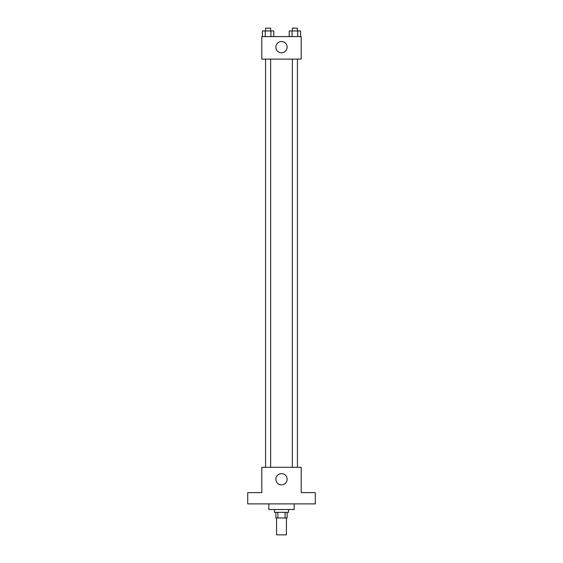 <?xml version="1.0" encoding="UTF-8"?>
<svg xmlns="http://www.w3.org/2000/svg" width="563" height="563" viewBox="0 0 563 563"><rect width="100%" height="100%" fill="white"/><g stroke="black" fill="none" stroke-linecap="round" stroke-linejoin="round"><path stroke-width="0.84" d="M276.574 517.96L276.574 534.85L286.426 534.85L286.426 517.96M285.11 512.33L285.11 517.96L275.87 517.96L275.87 512.33M285.11 517.96L287.13 517.96L287.13 512.33M288.538 509.515L288.538 512.33L274.462 512.33L274.462 509.515M277.89 512.33L277.89 517.96M268.832 503.885L268.832 509.515L294.168 509.515L294.168 503.885M315.28 503.885L247.72 503.885L247.72 492.625L261.795 492.625L261.795 467.29L301.205 467.29L301.205 492.625L315.28 492.625L315.28 503.885M287.13 479.254A5.63 5.63 0 0 1 278.685 484.131A5.63 5.63 0 0 1 278.685 474.377A5.63 5.63 0 0 1 287.13 479.254M292.366 467.29L292.366 59.115M270.634 59.115L270.634 467.29M301.205 59.115L261.795 59.115L261.795 36.595L301.205 36.595L301.205 59.115M287.13 47.151A5.63 5.63 0 0 1 278.685 52.028A5.63 5.63 0 0 1 278.685 42.274A5.63 5.63 0 0 1 287.13 47.151M300.586 36.595L300.586 30.965L289.213 30.965L289.213 36.595M297.743 30.965L297.743 36.595M292.056 30.965L292.056 36.595M292.366 30.965L292.366 28.15L297.433 28.15L297.433 30.965M273.787 36.595L273.787 30.965L262.414 30.965L262.414 36.595M270.944 30.965L270.944 36.595M265.257 30.965L265.257 36.595M265.567 30.965L265.567 28.15L270.634 28.15L270.634 30.965M297.433 467.29L297.433 59.115M265.567 59.115L265.567 467.29"/></g></svg>

